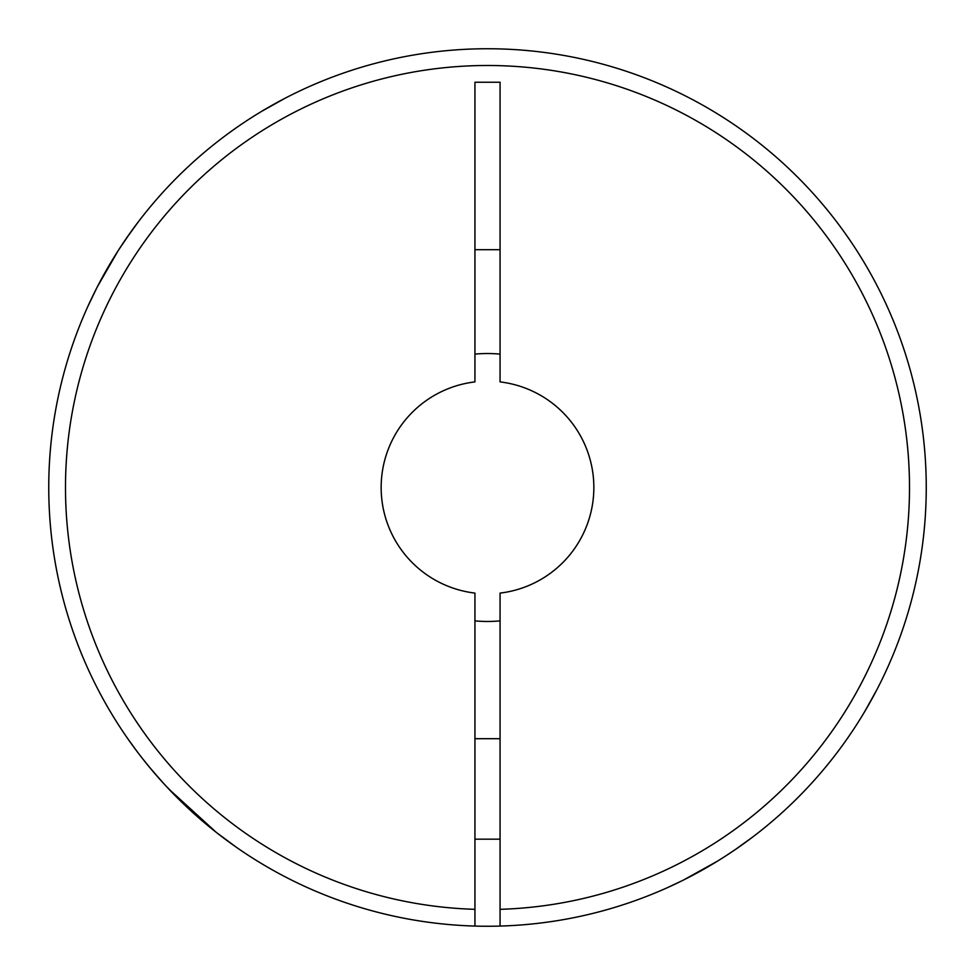 <?xml version="1.0" encoding="UTF-8"?>
<svg xmlns="http://www.w3.org/2000/svg" width="975" height="975" viewBox="0 0 975 975"><rect width="100%" height="100%" fill="white"/><g stroke="black" fill="none" stroke-linecap="round" stroke-linejoin="round"><path stroke-width="1.46" d="M236.255 847.19L216.596 832.626M182.837 803.229L164.178 784.083M163.946 783.827L149.784 767.581M139.388 754.553L135.83 749.86M137.183 751.664L142.374 758.404M142.545 758.611L151.771 769.97M157.792 776.99L167.529 787.715M153.38 203.141L152.697 203.946M138.487 221.618L126.08 238.753M112.905 259.07L104.678 273.146M100.742 280.337L96.586 288.271M92.991 295.51L90.053 301.665M88.006 306.089L97.22 287.028L118.121 250.733M118.718 249.795L130.748 232.111M158.681 197.011L160.192 195.317M229.296 132.771L230.527 131.881M261.714 111.308L284.871 98.341M264.773 109.493L263.555 110.212M258.119 113.49L254.719 115.598M223.007 137.438L221.812 138.34M474.935 926.067A438.75 438.75 0 0 0 500.065 926.067L500.065 593.092A106.336 106.336 0 0 0 500.065 381.908L500.065 82.241L474.935 82.241L474.935 381.908A106.336 106.336 0 0 0 474.935 593.092L474.935 926.067A438.75 438.75 0 0 1 48.75 487.5A438.75 438.75 0 0 1 487.5 48.75A438.75 438.75 0 0 1 926.25 487.5A438.75 438.75 0 0 1 500.065 926.067A438.75 438.75 0 0 0 926.25 487.5A438.75 438.75 0 0 0 487.5 48.75A438.75 438.75 0 0 0 48.75 487.5M771.859 821.62L771.054 822.303M753.382 836.513L735.296 849.578M717.356 861.217L683.56 880.011M683 880.291L667.266 887.737M668.911 886.994L673.335 884.947M679.49 882.009L686.729 878.414M694.663 874.258L701.854 870.322M715.93 862.095L724.267 856.879M725.205 856.282L736.247 848.92M777.989 816.319L779.683 814.807M842.229 745.704L843.119 744.473M863.692 713.286L864.788 711.445M865.556 710.166L874.807 693.639M876.659 690.129L864.35 712.201M861.51 716.881L859.402 720.281M837.562 751.993L836.66 753.188M127.81 738.745L137.56 752.164M141.448 757.222L147.798 765.18M156.171 775.113L158.779 778.099M500.065 354.12A133.965 133.965 0 0 0 474.935 354.12M474.935 620.88A133.965 133.965 0 0 0 500.065 620.88M474.935 249.71L500.065 249.71M170.064 790.372L187.285 807.471M198.01 817.208L205.03 823.229M223.336 837.818L225.14 839.17M216.389 832.455L168.687 788.933M474.935 909.322A422.004 422.004 0 0 1 65.496 487.5A422.004 422.004 0 0 1 487.5 65.496A422.004 422.004 0 0 1 909.504 487.5A422.004 422.004 0 0 1 500.065 909.322M474.935 839.17L500.065 839.17M474.935 738.697L500.065 738.697"/></g></svg>
